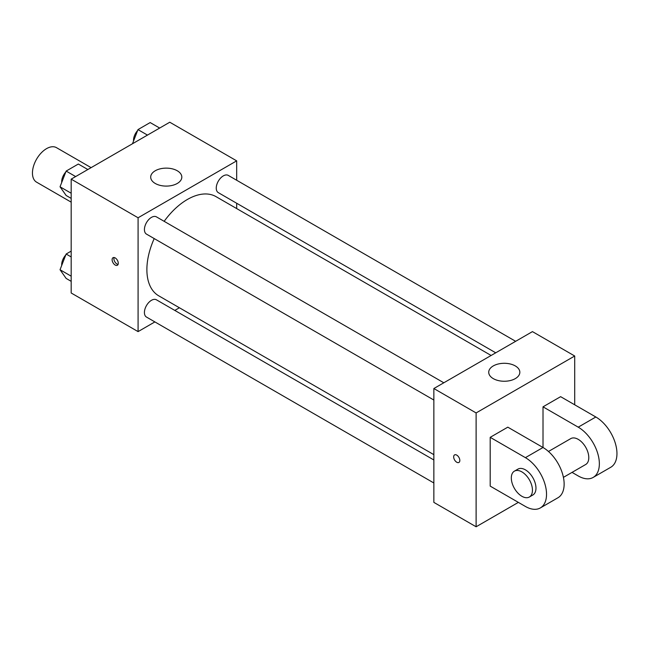 <?xml version="1.0" encoding="UTF-8"?>
<svg xmlns="http://www.w3.org/2000/svg" width="649" height="649" viewBox="0 0 649 649"><rect width="100%" height="100%" fill="white"/><g stroke="black" fill="none" stroke-linecap="round" stroke-linejoin="round"><path stroke-width="0.97" d="M91.103 167.645L56.495 147.664A19.916 11.504 120 0 0 41.147 153.002A19.916 11.504 120 0 0 32.45 173.048A19.916 11.504 120 0 0 36.579 182.166L71.179 202.147M154.884 321.912L138.083 331.615L71.179 292.991L71.179 179.148L169.77 122.223L236.674 160.855L236.674 180.252M179.408 307.756L174.8 310.417M154.202 238.581A57.266 33.058 120 0 0 146.885 269.611A57.266 33.058 120 0 0 158.745 295.83L433.856 454.657M491.123 355.474L216.012 196.639A57.266 33.058 120 0 0 164.165 221.325M236.674 203.251L236.674 208.572M138.083 331.615L138.083 217.772L236.674 160.855M515.647 341.317L228.278 175.4A9.962 5.752 120 0 0 220.603 178.069A9.962 5.752 120 0 0 216.255 188.088A9.962 5.752 120 0 0 218.315 192.648L495.731 352.813M433.856 459.979L156.441 299.814A9.962 5.752 120 0 0 148.767 302.483A9.962 5.752 120 0 0 144.419 312.51A9.962 5.752 120 0 0 146.487 317.069L433.856 482.978M433.856 400.035L146.487 234.119A9.962 5.752 -60 0 1 146.487 222.623A9.962 5.752 -60 0 1 156.441 216.871L443.819 382.788M138.083 217.772L71.179 179.148M155.249 183.464A15.56 8.981 180 0 1 150.69 177.112A15.56 8.981 180 0 1 166.249 168.132A15.56 8.981 180 0 1 181.817 177.112A15.56 8.981 180 0 1 172.204 185.411A15.56 8.981 180 0 1 155.249 183.464M118.28 263.259A4.356 2.515 60 0 1 117.372 265.254A4.356 2.515 60 0 1 113.015 262.74A4.356 2.515 60 0 1 113.015 257.71A4.356 2.515 60 0 1 116.374 258.878A4.356 2.515 60 0 1 118.28 263.259M118.069 264.411A4.356 2.515 60 0 1 114.792 261.717A4.356 2.515 60 0 1 114.094 257.523M518.364 502.383L476.115 526.777L433.856 502.383L433.856 388.532L532.448 331.615L574.706 356.009L574.706 404.798M71.179 198.383L66.141 195.479L60.041 186.798L66.141 171.076L78.334 164.035L87.842 169.527M71.179 193.232L60.041 186.798M75.649 176.569L66.141 171.076M65.768 172.042A9.962 5.752 120 0 0 61.679 181.793A9.962 5.752 120 0 0 61.704 182.515M132.485 143.754L137.969 129.605L150.17 122.564L159.678 128.056M147.477 135.097L137.969 129.605M137.596 130.571A9.962 5.752 120 0 0 133.507 140.322A9.962 5.752 120 0 0 133.532 141.044M71.179 281.333L66.141 278.421L60.041 269.741L66.141 254.027L71.179 251.114M71.179 276.174L60.041 269.741M71.179 256.939L66.141 254.027M65.768 254.992A9.962 5.752 120 0 0 61.679 264.735A9.962 5.752 120 0 0 61.704 265.457M456.75 462.226A4.356 2.515 -120 0 0 458.924 462.445A4.356 2.515 60 0 1 456.742 462.226A4.356 2.515 60 0 1 453.902 458.389A4.356 2.515 60 0 1 454.568 454.9A4.356 2.515 -120 0 0 453.902 458.389A4.356 2.515 -120 0 0 456.75 462.226M454.568 454.9A4.356 2.515 60 0 1 458.924 457.415A4.356 2.515 60 0 1 458.924 462.445M476.115 526.777L476.115 412.934L433.856 388.532L532.448 331.615M433.856 502.383L433.856 388.532M515.282 365.922A15.56 8.981 180 0 1 519.841 372.275A15.56 8.981 180 0 1 504.281 381.255A15.56 8.981 180 0 1 488.721 372.275A15.56 8.981 180 0 1 498.327 363.975A15.56 8.981 180 0 1 515.282 365.922M476.115 412.934L574.706 356.009M490.198 486.117L490.198 437.329L525.406 457.659A29.878 17.247 60 0 1 544.925 483.984A29.878 17.247 60 0 1 540.349 507.924A29.878 17.247 60 0 1 525.406 506.447L490.198 486.117M540.349 507.924L557.953 497.759A29.878 17.247 -120 0 0 562.529 473.819A29.878 17.247 -120 0 0 543.01 447.494L507.802 427.164L490.198 437.329M525.406 457.659L543.01 447.494L543.01 406.834L560.614 396.669L595.831 416.999A29.878 17.247 60 0 1 615.349 443.324A29.878 17.247 60 0 1 610.766 467.264L593.162 477.429A29.878 17.247 60 0 1 578.227 475.952L572.037 472.383M548.478 451.477L570.755 438.619A14.935 8.624 60 0 1 582.267 442.618A14.935 8.624 60 0 1 588.789 457.659A14.935 8.624 60 0 1 585.69 464.497L563.421 477.356M595.831 416.999L578.227 427.164L543.01 406.834M578.227 427.164A29.878 17.247 60 0 1 597.745 453.489A29.878 17.247 60 0 1 593.162 477.429M514.414 471.142L517.934 469.113A14.935 8.624 60 0 1 529.446 473.113A14.935 8.624 60 0 1 535.969 488.145A14.935 8.624 60 0 1 532.878 494.984L529.357 497.02A14.935 8.624 60 0 1 514.414 488.397A14.935 8.624 60 0 1 514.414 471.142A14.935 8.624 60 0 1 525.925 475.149A14.935 8.624 60 0 1 532.448 490.182A14.935 8.624 60 0 1 529.357 497.02"/></g></svg>
